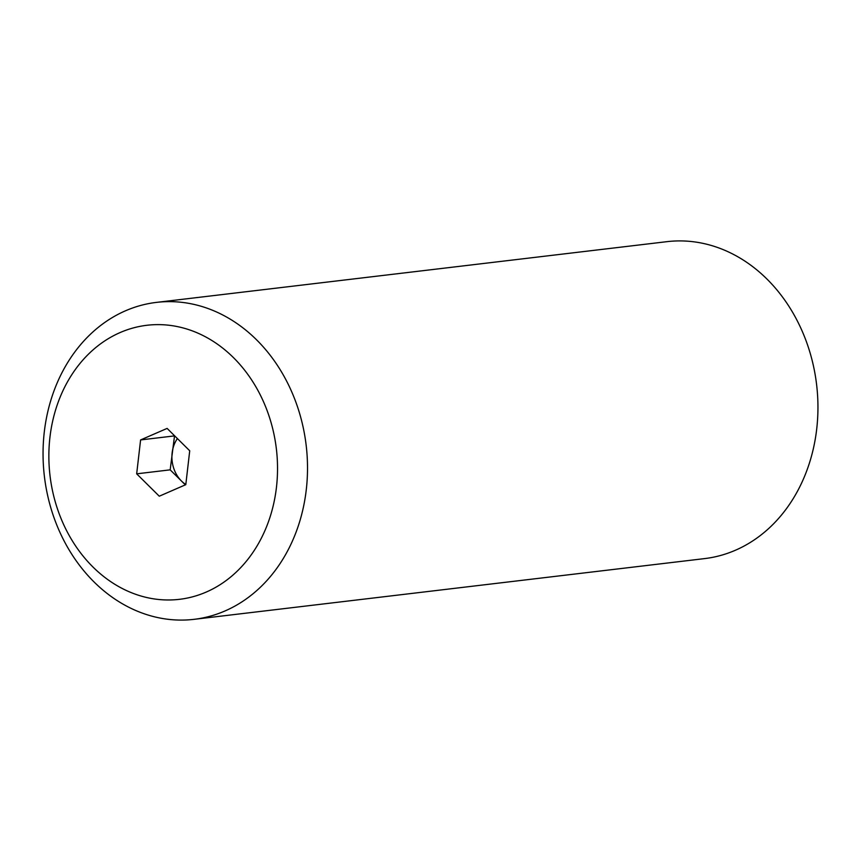 <?xml version="1.0" encoding="UTF-8"?>
<svg xmlns="http://www.w3.org/2000/svg" width="861" height="861" viewBox="0 0 861 861"><rect width="100%" height="100%" fill="white"/><g stroke="black" fill="none" stroke-linecap="round" stroke-linejoin="round"><path stroke-width="1.29" d="M194.134 619.328L704.567 558.606A159.586 131.808 -96.8 0 0 817.95 406.866A159.586 131.808 -96.8 0 0 703.835 243.555A159.586 131.808 -96.8 0 0 666.866 241.672L156.433 302.394A159.586 131.808 -96.8 0 0 43.05 454.134A159.586 131.808 -96.8 0 0 157.165 617.445A159.586 131.808 -96.8 0 0 194.134 619.328A159.586 131.808 -96.8 0 0 307.517 467.598A159.586 131.808 -96.8 0 0 193.402 304.277A159.586 131.808 -96.8 0 0 156.433 302.394M147.532 597.695A137.986 113.975 -96.8 0 0 276.456 487.294A137.986 113.975 -96.8 0 0 178.862 326.911A137.986 113.975 -96.8 0 0 49.938 437.313A137.986 113.975 -96.8 0 0 147.532 597.695M185.815 484.528A29.92 24.711 83.2 0 1 181.477 481.03A29.92 24.711 83.2 0 1 172.135 452.897A29.92 24.711 83.2 0 1 177.388 438.561M167.12 428.401L189.721 450.777L185.793 484.668L159.274 496.205L136.673 473.83L140.601 439.928L167.12 428.401M174.546 435.752L170.177 469.848L185.352 484.872M140.601 439.928L174.094 435.946M136.673 473.83L170.177 469.848"/></g></svg>
